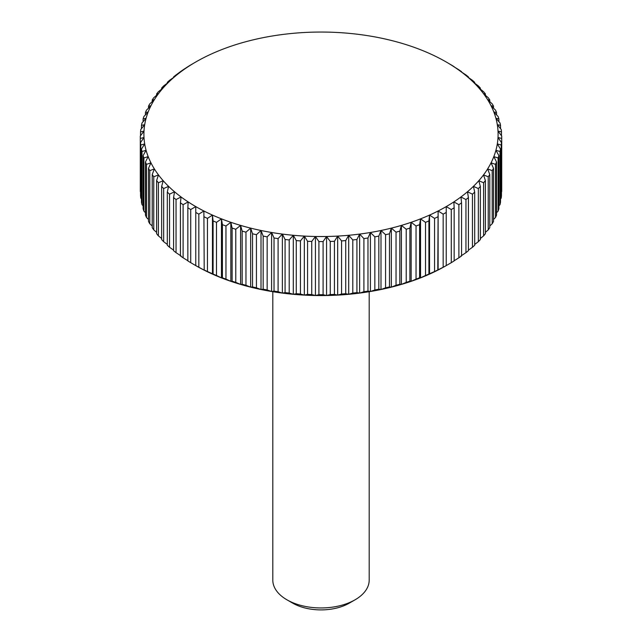<?xml version="1.0" encoding="UTF-8"?>
<svg xmlns="http://www.w3.org/2000/svg" width="642" height="642" viewBox="0 0 642 642"><rect width="100%" height="100%" fill="white"/><g stroke="black" fill="none" stroke-linecap="round" stroke-linejoin="round"><path stroke-width="0.96" d="M369.19 291.701L369.19 580.127A48.19 27.823 180 0 1 355.074 599.805L349.312 603.127A40.037 23.12 180 0 1 292.688 603.127L286.926 599.805A48.19 27.823 180 0 1 272.81 580.127L272.81 291.701M349.312 603.127L355.074 599.805A48.19 27.823 180 0 1 286.926 599.805M204.204 269.977L203.883 210.993L204.204 269.977A180.707 104.333 0 0 0 207.438 271.518L207.438 218.4L212.454 215.086L213.088 220.936L213.088 274.054A180.707 104.333 0 0 0 216.482 275.474L216.482 222.357L221.458 218.858L222.405 224.684L222.405 277.801A180.707 104.333 0 0 0 225.952 279.101L225.952 225.984L230.847 222.301L232.107 228.087L232.107 281.204A180.707 104.333 0 0 0 235.783 282.368L235.783 229.25L240.598 225.398L242.162 231.128L242.162 284.245A180.707 104.333 0 0 0 245.958 285.281L245.958 232.155L250.669 228.135L252.531 233.8L252.531 286.918A180.707 104.333 0 0 0 256.431 287.809L256.431 234.691L261.013 230.494L263.164 236.095L263.164 289.213A180.707 104.333 0 0 0 267.16 289.959L267.16 236.842L271.59 232.484L274.03 237.989L274.03 291.115A180.707 104.333 0 0 0 278.09 291.717L278.09 238.599L282.368 234.081L285.08 239.498L285.08 292.616A180.707 104.333 0 0 0 289.205 293.073L289.205 239.947L293.298 235.285L296.267 240.598L296.267 293.715A180.707 104.333 0 0 0 300.432 294.02L300.432 240.902L304.332 236.087L307.558 241.288L307.558 294.405A180.707 104.333 0 0 0 311.747 294.558L311.747 241.44L315.439 236.489L318.905 241.569L318.905 294.694A180.707 104.333 0 0 0 323.095 294.694L323.095 241.569L326.561 236.489L330.253 241.44L330.253 294.558A180.707 104.333 0 0 0 334.442 294.405L334.442 241.288L337.668 236.087L341.568 240.902L341.568 294.02A180.707 104.333 0 0 0 345.733 293.715L345.733 240.598L348.702 235.285L352.795 239.947L352.795 293.073A180.707 104.333 0 0 0 356.92 292.616L356.92 239.498L359.632 234.081L363.91 238.599L363.91 291.717A180.707 104.333 0 0 0 367.97 291.115L367.97 237.989L370.41 232.484L374.84 236.842L374.84 289.959A180.707 104.333 0 0 0 378.836 289.213L378.836 236.095L380.987 230.494L385.569 234.691L385.569 287.809A180.707 104.333 0 0 0 389.469 286.918L389.469 233.8L391.331 228.135L396.042 232.155L396.042 285.281A180.707 104.333 0 0 0 399.838 284.245L399.838 231.128L401.402 225.398L406.217 229.25L406.217 282.368A180.707 104.333 0 0 0 409.893 281.204L409.893 228.087L411.153 222.301L416.048 225.984L416.048 279.101A180.707 104.333 0 0 0 419.595 277.801L419.595 224.684L420.542 218.858L425.518 222.357L425.518 275.474A180.707 104.333 0 0 0 428.912 274.054L428.912 220.936L429.546 215.086L434.562 218.4L434.562 271.518A180.707 104.333 0 0 0 437.796 269.977L438.117 210.993L443.165 214.123L443.165 267.241A180.707 104.333 0 0 0 446.23 265.587L446.23 206.596L451.286 209.549L451.286 262.666L446.23 265.611A177.096 102.247 180 0 1 438.117 270.009A177.096 102.247 180 0 1 429.546 274.102A177.096 102.247 180 0 1 420.542 277.882A177.096 102.247 180 0 1 411.153 281.324A177.096 102.247 180 0 1 401.402 284.414A177.096 102.247 180 0 1 391.331 287.151A177.096 102.247 180 0 1 380.987 289.518A177.096 102.247 180 0 1 370.41 291.5A177.096 102.247 180 0 1 359.632 293.097A177.096 102.247 180 0 1 348.702 294.301A177.096 102.247 180 0 1 337.668 295.111A177.096 102.247 180 0 1 326.561 295.513A177.096 102.247 180 0 1 315.439 295.513A177.096 102.247 180 0 1 304.332 295.111A177.096 102.247 180 0 1 293.298 294.301A177.096 102.247 180 0 1 282.368 293.097A177.096 102.247 180 0 1 271.59 291.5A177.096 102.247 180 0 1 261.013 289.518A177.096 102.247 180 0 1 250.669 287.151A177.096 102.247 180 0 1 240.598 284.414A177.096 102.247 180 0 1 230.847 281.324A177.096 102.247 180 0 1 221.458 277.882A177.096 102.247 180 0 1 212.454 274.102A177.096 102.247 180 0 1 203.883 270.009A177.096 102.247 180 0 1 195.77 265.611L190.714 262.666L190.714 209.549A180.707 104.333 180 0 1 187.841 207.775L187.841 260.901A180.707 104.333 0 0 0 190.714 262.666M203.883 270.009L198.835 267.241L198.835 214.123L203.883 210.993A177.096 102.247 0 0 0 212.454 215.086A177.096 102.247 0 0 0 221.458 218.858A177.096 102.247 0 0 0 230.847 222.301A177.096 102.247 0 0 0 240.598 225.398A177.096 102.247 0 0 0 250.669 228.135A177.096 102.247 0 0 0 261.013 230.494A177.096 102.247 0 0 0 271.59 232.484A177.096 102.247 0 0 0 282.368 234.081A177.096 102.247 0 0 0 293.298 235.285A177.096 102.247 0 0 0 304.332 236.087A177.096 102.247 0 0 0 315.439 236.489A177.096 102.247 0 0 0 326.561 236.489A177.096 102.247 0 0 0 337.668 236.087A177.096 102.247 0 0 0 348.702 235.285A177.096 102.247 0 0 0 359.632 234.081A177.096 102.247 0 0 0 370.41 232.484A177.096 102.247 0 0 0 380.987 230.494A177.096 102.247 0 0 0 391.331 228.135A177.096 102.247 0 0 0 401.402 225.398A177.096 102.247 0 0 0 411.153 222.301A177.096 102.247 0 0 0 420.542 218.858A177.096 102.247 0 0 0 429.546 215.086A177.096 102.247 0 0 0 438.117 210.993A177.096 102.247 0 0 0 446.23 206.596A177.096 102.247 0 0 0 453.846 201.909L458.894 204.678L458.894 257.795L453.846 260.933M207.438 218.4A180.707 104.333 180 0 1 204.204 216.86M190.714 209.549L195.77 206.596A177.096 102.247 0 0 0 203.883 210.993M140.301 138.455A180.707 104.333 180 0 1 140.293 137.244L140.293 190.361A180.707 104.333 0 0 0 140.301 191.573L140.301 138.455L143.993 137.508L140.526 142.588L140.526 195.706A180.707 104.333 0 0 0 140.791 198.121L140.791 145.004L144.691 143.92L141.465 149.121L141.465 202.238A180.707 104.333 0 0 0 141.986 204.646L141.986 151.52L146.087 150.292L143.11 155.605L143.11 208.722A180.707 104.333 0 0 0 143.896 211.106L143.896 157.988L148.166 156.6L145.453 162.017L145.453 215.134A180.707 104.333 0 0 0 146.496 217.486L146.496 164.368L150.934 162.819L148.495 168.332L148.495 221.45A180.707 104.333 0 0 0 149.795 223.753L149.795 170.636L154.377 168.926L152.218 174.528L152.218 227.645A180.707 104.333 0 0 0 153.759 229.892L153.759 176.775L158.47 174.905L156.608 180.571L156.608 233.688A180.707 104.333 0 0 0 158.389 235.879L158.389 182.761L163.204 180.715L161.64 186.445L161.64 239.562A180.707 104.333 0 0 0 163.662 241.689L163.662 188.563L168.565 186.34L167.305 192.127L167.305 245.244A180.707 104.333 0 0 0 169.552 247.29L169.552 194.173L174.528 191.765L173.581 197.584L173.581 250.709A180.707 104.333 0 0 0 176.044 252.667L176.044 199.55L181.068 196.966L180.434 202.816L180.434 255.933A180.707 104.333 0 0 0 183.106 257.795L183.106 204.678L188.154 201.909A177.096 102.247 0 0 0 195.77 206.596L195.77 265.611M198.835 214.123A180.707 104.333 180 0 1 195.77 212.47M213.088 274.054L207.438 271.518M212.454 274.102L212.454 215.086M216.482 222.357A180.707 104.333 180 0 1 213.088 220.936M222.405 277.801L221.458 277.882L216.482 275.474M221.458 277.882L221.458 218.858M225.952 225.984A180.707 104.333 180 0 1 222.405 224.684M232.107 281.204L230.847 281.324L225.952 279.101M230.847 281.324L230.847 222.301M235.783 229.25A180.707 104.333 180 0 1 232.107 228.087M242.162 284.245L240.598 284.414L235.783 282.368M240.598 284.414L240.598 225.398M245.958 232.155A180.707 104.333 180 0 1 242.162 231.128M252.531 286.918L250.669 287.151L245.958 285.281M250.669 287.151L250.669 228.135M256.431 234.691A180.707 104.333 180 0 1 252.531 233.8M263.164 289.213L261.013 289.518L256.431 287.809M261.013 289.518L261.013 230.494M267.16 236.842A180.707 104.333 180 0 1 263.164 236.095M274.03 291.115L271.59 291.5L267.16 289.959M271.59 291.5L271.59 232.484M278.09 238.599A180.707 104.333 180 0 1 274.03 237.989M285.08 292.616L282.368 293.097L278.09 291.717M282.368 293.097L282.368 234.081M289.205 239.947A180.707 104.333 180 0 1 285.08 239.498M296.267 293.715L293.298 294.301L289.205 293.073M293.298 294.301L293.298 235.285M300.432 240.902A180.707 104.333 180 0 1 296.267 240.598M307.558 294.405L304.332 295.111L300.432 294.02M304.332 295.111L304.332 236.087M311.747 241.44A180.707 104.333 180 0 1 307.558 241.288M318.905 294.694L315.439 295.513L311.747 294.558M315.439 295.513L315.439 236.489M323.095 241.569A180.707 104.333 180 0 1 318.905 241.569M330.253 294.558L326.561 295.513L323.095 294.694M326.561 295.513L326.561 236.489M334.442 241.288A180.707 104.333 180 0 1 330.253 241.44M341.568 294.02L337.668 295.111L334.442 294.405M337.668 295.111L337.668 236.087M345.733 240.598A180.707 104.333 180 0 1 341.568 240.902M352.795 293.073L348.702 294.301L345.733 293.715M348.702 294.301L348.702 235.285M356.92 239.498A180.707 104.333 180 0 1 352.795 239.947M363.91 291.717L359.632 293.097L356.92 292.616M359.632 293.097L359.632 234.081M367.97 237.989A180.707 104.333 180 0 1 363.91 238.599M374.84 289.959L370.41 291.5L367.97 291.115M370.41 291.5L370.41 232.484M378.836 236.095A180.707 104.333 180 0 1 374.84 236.842M385.569 287.809L380.987 289.518L378.836 289.213M380.987 289.518L380.987 230.494M389.469 233.8A180.707 104.333 180 0 1 385.569 234.691M396.042 285.281L391.331 287.151L389.469 286.918M391.331 287.151L391.331 228.135M399.838 231.128A180.707 104.333 180 0 1 396.042 232.155M406.217 282.368L401.402 284.414L399.838 284.245M401.402 284.414L401.402 225.398M409.893 228.087A180.707 104.333 180 0 1 406.217 229.25M416.048 279.101L411.153 281.324L409.893 281.204M411.153 281.324L411.153 222.301M419.595 224.684A180.707 104.333 180 0 1 416.048 225.984M425.518 275.474L420.542 277.882L419.595 277.801M420.542 277.882L420.542 218.858M428.912 220.936A180.707 104.333 180 0 1 425.518 222.357M434.562 271.518L428.912 274.054M429.546 274.102L429.546 215.086M437.796 216.86A180.707 104.333 180 0 1 434.562 218.4M443.165 267.241L437.796 269.977M438.117 270.009L438.117 210.993M446.23 212.47A180.707 104.333 180 0 1 443.165 214.123M451.286 262.666A180.707 104.333 0 0 0 454.159 260.901L454.159 207.775A180.707 104.333 180 0 1 451.286 209.549M454.159 207.775L453.846 201.909A177.096 102.247 0 0 0 460.932 196.966L465.956 199.55L465.956 252.667L460.932 255.981M458.894 257.795A180.707 104.333 0 0 0 461.566 255.933L461.566 202.816A180.707 104.333 180 0 1 458.894 204.678M461.566 202.816L460.932 196.966A177.096 102.247 0 0 0 467.472 191.765L472.448 194.173L472.448 247.29L468.419 250.123M465.956 252.667A180.707 104.333 0 0 0 468.419 250.709L468.419 197.584A180.707 104.333 180 0 1 465.956 199.55M468.419 197.584L467.472 191.765A177.096 102.247 0 0 0 473.435 186.34L478.338 188.563L478.338 241.689L474.695 244.425M472.448 247.29A180.707 104.333 0 0 0 474.695 245.244L474.695 192.127A180.707 104.333 180 0 1 472.448 194.173M474.695 192.127L473.435 186.34A177.096 102.247 0 0 0 478.796 180.715L483.611 182.761L483.611 235.879L480.36 238.487M478.338 241.689A180.707 104.333 0 0 0 480.36 239.562L480.36 186.445A180.707 104.333 180 0 1 478.338 188.563M480.36 186.445L478.796 180.715A177.096 102.247 0 0 0 483.53 174.905L488.241 176.775L488.241 229.892L485.392 232.332M483.611 235.879A180.707 104.333 0 0 0 485.392 233.688L485.392 180.571A180.707 104.333 180 0 1 483.611 182.761M485.392 180.571L483.53 174.905A177.096 102.247 0 0 0 487.623 168.926L492.205 170.636L492.205 223.753L489.782 225.984M488.241 229.892A180.707 104.333 0 0 0 489.782 227.645L489.782 174.528A180.707 104.333 180 0 1 488.241 176.775M489.782 174.528L487.623 168.926A177.096 102.247 0 0 0 491.066 162.819L495.504 164.368L495.504 217.486L493.505 219.452M492.205 223.753A180.707 104.333 0 0 0 493.505 221.45L493.505 168.332A180.707 104.333 180 0 1 492.205 170.636M493.505 168.332L491.066 162.819A177.096 102.247 0 0 0 493.834 156.6L498.104 157.988L498.104 211.106L496.547 212.759M495.504 217.486A180.707 104.333 0 0 0 496.547 215.134L496.547 162.017A180.707 104.333 180 0 1 495.504 164.368M496.547 162.017L493.834 156.6A177.096 102.247 0 0 0 495.913 150.292L500.014 151.52L500.014 204.646L498.89 205.922M498.104 211.106A180.707 104.333 0 0 0 498.89 208.722L498.89 155.605A180.707 104.333 180 0 1 498.104 157.988M498.89 155.605L495.913 150.292A177.096 102.247 0 0 0 497.309 143.92L501.209 145.004L501.209 198.121L500.535 198.956M500.014 204.646A180.707 104.333 0 0 0 500.535 202.238L500.535 149.121A180.707 104.333 180 0 1 500.014 151.52M500.535 149.121L497.309 143.92A177.096 102.247 0 0 0 498.007 137.508L501.699 138.455L501.474 191.878M501.209 198.121A180.707 104.333 0 0 0 501.474 195.706L501.474 142.588A180.707 104.333 180 0 1 501.209 145.004M501.474 142.588L498.007 137.508A177.096 102.247 0 0 0 498.007 131.08L501.474 131.907L501.474 135.735M501.474 131.907A180.707 104.333 180 0 0 501.209 129.483L497.309 124.676A177.096 102.247 0 0 1 498.007 131.08L501.699 136.032A180.707 104.333 180 0 1 501.707 137.244A180.707 104.333 180 0 1 501.699 138.455M501.699 191.573A180.707 104.333 0 0 0 501.707 190.361L501.707 137.244M500.535 125.375A180.707 104.333 180 0 0 500.014 122.967L495.913 118.305A177.096 102.247 0 0 1 497.309 124.676L500.535 125.375L500.535 128.649M498.89 118.89A180.707 104.333 180 0 0 498.104 116.507L493.834 111.989A177.096 102.247 0 0 1 495.913 118.305L498.89 118.89L498.89 121.683M496.547 112.478A180.707 104.333 180 0 0 495.504 110.127L491.066 105.77A177.096 102.247 0 0 1 493.834 111.989L496.547 112.478L496.547 114.854M493.505 106.163A180.707 104.333 180 0 0 492.205 103.86L487.623 99.662A177.096 102.247 0 0 1 491.066 105.77L493.505 106.163L493.505 108.161M489.782 99.967A180.707 104.333 180 0 0 488.241 97.712L483.53 93.692A177.096 102.247 0 0 1 487.623 99.662L489.782 99.967L489.782 101.629M485.392 93.925A180.707 104.333 180 0 0 483.611 91.734L478.796 87.874A177.096 102.247 0 0 1 483.53 93.692L485.392 93.925L485.392 95.273M480.36 88.05A180.707 104.333 180 0 0 478.338 85.924L473.435 82.248A177.096 102.247 0 0 1 478.796 87.874L480.36 88.05L480.36 89.126M474.695 82.369A180.707 104.333 180 0 0 472.448 80.322L467.472 76.823A177.096 102.247 0 0 1 473.435 82.248L474.695 82.369L474.695 83.187M468.419 76.904A180.707 104.333 180 0 0 465.956 74.945L460.932 71.631A177.096 102.247 0 0 1 467.472 76.823L468.419 76.904L468.419 77.489M461.566 71.679A180.707 104.333 180 0 0 458.894 69.817L453.846 66.68A177.096 102.247 0 0 1 460.932 71.631L461.566 72.04M454.159 66.712A180.707 104.333 180 0 0 451.286 64.946L446.23 61.993A177.096 102.247 0 0 1 453.846 66.68L454.159 66.872M446.23 62.001L446.23 61.993A177.096 102.247 0 0 0 446.23 61.993A177.096 102.247 0 0 0 438.117 57.603A177.096 102.247 0 0 0 429.546 53.503A177.096 102.247 0 0 0 420.542 49.731A177.096 102.247 0 0 0 411.153 46.288A177.096 102.247 0 0 0 401.402 43.191A177.096 102.247 0 0 0 391.331 40.462A177.096 102.247 0 0 0 380.987 38.095A177.096 102.247 0 0 0 370.41 36.112A177.096 102.247 0 0 0 359.632 34.516A177.096 102.247 0 0 0 348.702 33.312A177.096 102.247 0 0 0 337.668 32.501A177.096 102.247 0 0 0 326.561 32.1A177.096 102.247 0 0 0 315.439 32.1A177.096 102.247 0 0 0 304.332 32.501A177.096 102.247 0 0 0 293.298 33.312A177.096 102.247 0 0 0 282.368 34.516A177.096 102.247 0 0 0 271.59 36.112A177.096 102.247 0 0 0 261.013 38.095A177.096 102.247 0 0 0 250.669 40.462A177.096 102.247 0 0 0 240.598 43.191A177.096 102.247 0 0 0 230.847 46.288A177.096 102.247 0 0 0 221.458 49.731A177.096 102.247 0 0 0 212.454 53.503A177.096 102.247 0 0 0 203.883 57.603A177.096 102.247 0 0 0 195.77 61.993L190.714 64.946A180.707 104.333 180 0 0 187.841 66.712L183.106 69.817A180.707 104.333 180 0 0 180.434 71.679L176.044 74.945A180.707 104.333 180 0 0 173.581 76.904L174.528 76.823L169.552 80.322A180.707 104.333 180 0 0 167.305 82.369L168.565 82.248L163.662 85.924A180.707 104.333 180 0 0 161.64 88.05L163.204 87.874L158.389 91.734A180.707 104.333 180 0 0 156.608 93.925L158.47 93.692L153.759 97.712A180.707 104.333 180 0 0 152.218 99.967L154.377 99.662L149.795 103.86A180.707 104.333 180 0 0 148.495 106.163L150.934 105.77L146.496 110.127A180.707 104.333 180 0 0 145.453 112.478L148.166 111.989L143.896 116.507A180.707 104.333 180 0 0 143.11 118.89L146.087 118.305L141.986 122.967A180.707 104.333 180 0 0 141.465 125.375L144.691 124.676L140.791 129.483A180.707 104.333 180 0 0 140.526 131.907L143.993 131.08L140.301 136.032A180.707 104.333 180 0 0 140.293 137.244M195.77 61.993A177.096 102.247 0 0 0 195.77 62.001A177.096 102.247 0 0 0 188.154 66.68A177.096 102.247 0 0 0 181.068 71.631A177.096 102.247 0 0 0 174.528 76.823A177.096 102.247 0 0 0 168.565 82.248A177.096 102.247 0 0 0 163.204 87.874A177.096 102.247 0 0 0 158.47 93.692A177.096 102.247 0 0 0 154.377 99.662A177.096 102.247 0 0 0 150.934 105.77A177.096 102.247 0 0 0 148.166 111.989A177.096 102.247 0 0 0 146.087 118.305A177.096 102.247 0 0 0 144.691 124.676A177.096 102.247 0 0 0 143.993 131.08A177.096 102.247 0 0 0 143.993 137.508A177.096 102.247 0 0 0 144.691 143.92A177.096 102.247 0 0 0 146.087 150.292A177.096 102.247 0 0 0 148.166 156.6A177.096 102.247 0 0 0 150.934 162.819A177.096 102.247 0 0 0 154.377 168.926A177.096 102.247 0 0 0 158.47 174.905A177.096 102.247 0 0 0 163.204 180.715A177.096 102.247 0 0 0 168.565 186.34A177.096 102.247 0 0 0 174.528 191.765A177.096 102.247 0 0 0 181.068 196.966A177.096 102.247 0 0 0 188.154 201.909L187.841 207.775M173.581 77.489L173.581 76.904M167.305 83.187L167.305 82.369M161.64 89.126L161.64 88.05M156.608 95.273L156.608 93.925M152.218 101.629L152.218 99.967M148.495 108.161L148.495 106.163M145.453 114.854L145.453 112.478M143.11 121.683L143.11 118.89M141.465 128.649L141.465 125.375M140.526 135.735L140.526 131.907M140.791 145.004A180.707 104.333 180 0 1 140.526 142.588M141.465 198.956L140.791 198.121M141.986 151.52A180.707 104.333 180 0 1 141.465 149.121M143.11 205.922L141.986 204.646M143.896 157.988A180.707 104.333 180 0 1 143.11 155.605M145.453 212.759L143.896 211.106M146.496 164.368A180.707 104.333 180 0 1 145.453 162.017M148.495 219.452L146.496 217.486M149.795 170.636A180.707 104.333 180 0 1 148.495 168.332M152.218 225.984L149.795 223.753M153.759 176.775A180.707 104.333 180 0 1 152.218 174.528M156.608 232.332L153.759 229.892M158.389 182.761A180.707 104.333 180 0 1 156.608 180.571M161.64 238.487L158.389 235.879M163.662 188.563A180.707 104.333 180 0 1 161.64 186.445M167.305 244.425L163.662 241.689M169.552 194.173A180.707 104.333 180 0 1 167.305 192.127M173.581 250.123L169.552 247.29M176.044 199.55A180.707 104.333 180 0 1 173.581 197.584M181.068 255.981L176.044 252.667M183.106 204.678A180.707 104.333 180 0 1 180.434 202.816M188.154 260.933L183.106 257.795M195.77 265.587A180.707 104.333 0 0 0 198.835 267.241"/></g></svg>
